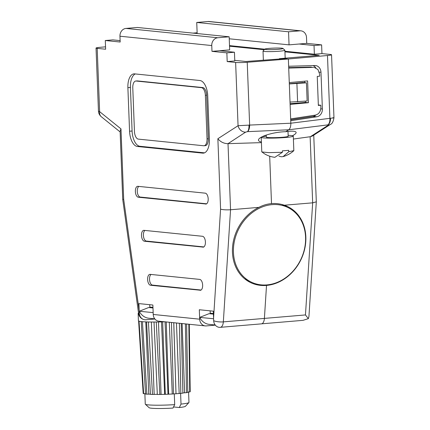 <?xml version="1.0" encoding="UTF-8"?>
<svg xmlns="http://www.w3.org/2000/svg" width="430" height="430" viewBox="0 0 430 430"><rect width="100%" height="100%" fill="white"/><g stroke="black" fill="none" stroke-linecap="round" stroke-linejoin="round"><path stroke-width="0.64" d="M292.497 135.724A18.227 3.628 165.6 0 0 296.13 132.531A18.227 3.628 165.6 0 0 286.74 131.564A18.227 3.628 165.6 0 0 285.724 131.709A18.227 4.413 170 0 0 284.719 131.736A18.227 4.413 170 0 0 258.462 140.094A18.227 4.413 170 0 0 261.408 142.018M105.538 46.832L100.093 47.316A8.751 0.704 -2.2 0 0 96.035 48.069L98.454 111.091L99.626 111.644A7.288 5.73 128.9 0 0 101.362 116.783L120.137 131.94M248.981 125.13A7.288 2.773 85.9 0 1 247.411 131.666L245.605 132.15A7.288 6.133 -122.8 0 1 238.059 125.716L249.642 125.082L247.228 62.275L288.363 58.991L284.735 58.625L288.363 58.991L327.483 55.508A8.751 0.704 -2.2 0 0 331.546 54.755A8.751 0.704 -2.2 0 0 330.385 54.454L321.952 53.594L321.613 44.881L306.735 43.371L306.515 37.56A7.288 6.31 95.8 0 0 300.935 30.842A7.288 6.31 95.8 0 0 299.92 30.831L288.546 31.788L196.736 22.457L208.104 21.5A7.288 6.31 -84.2 0 1 209.125 21.511L300.935 30.842M330.498 118.261A7.288 4.37 84.3 0 1 327.875 124.877L288.707 129.785L247.519 131.655A7.288 3.338 -92.6 0 0 249.642 125.082L290.831 123.211L290.105 104.377L308.439 102.716L307.606 80.931L289.272 82.592L288.363 58.991L288.643 66.252L314.867 65.543A7.288 6.149 95.1 0 1 315.469 65.559A7.288 6.149 95.1 0 1 320.979 72.272L322.387 108.994A7.288 6.149 95.1 0 1 316.835 116.766L290.734 120.717L290.831 123.211C290.868 126.463 290.159 128.656 288.707 129.785L285.724 131.709L288.707 129.785C290.159 128.656 290.868 126.463 290.831 123.211L330.498 118.261C334.056 117.89 334.83 117.712 332.815 117.729M261.429 142.631L228.013 143.658L230.55 209.754L258.881 207.368C262.923 205.244 267.132 203.992 271.507 203.616L269.685 156.192L271.507 203.616C275.888 203.256 280.166 203.788 284.343 205.218L312.669 202.831L316.313 201.831L313.75 135.149M310.739 67.085L311.427 67.112A7.288 6.31 95.8 0 0 310.739 67.085L288.697 67.612M234.753 60.356L245.917 61.49L284.735 58.625L279.398 58.668L279.414 59.071M305.381 101.141L305.429 102.41L290.083 103.705M304.612 81.2L304.671 82.673M314.201 67.392L318.001 69.558L319.603 74.094L319.683 76.196L317.243 76.416L318.356 105.463L320.801 105.237L320.882 107.339C320.699 111.58 318.866 114.17 315.367 115.116L290.664 118.9M313.535 67.37L288.713 68.069M135.299 73.944A14.582 7.202 -94.8 0 0 130.419 87.446L132.091 131.016A14.582 7.202 -94.8 0 0 139.906 146.275L204.519 152.844M204.019 145.759L205.282 145.657A7.288 3.601 -94.8 0 0 208.297 138.761L206.626 95.191A7.288 3.601 -94.8 0 0 202.718 87.559L137.396 80.921A7.288 3.601 -94.8 0 0 137.062 80.915L135.799 81.023A7.288 3.601 -94.8 0 0 132.784 87.919L134.456 131.489A7.288 3.601 -94.8 0 0 138.363 139.121L203.686 145.759A7.288 3.601 -94.8 0 0 204.019 145.759A7.288 3.601 -94.8 0 0 207.034 138.863L205.363 95.293A7.288 3.601 -94.8 0 0 201.455 87.666L136.133 81.028A7.288 3.601 -94.8 0 0 135.799 81.023M213.559 318.243L220.579 209.184C223.186 209.813 226.508 210.007 230.55 209.754L223.337 321.877A7.288 3.601 85.2 0 1 220.337 327.327A7.288 3.601 85.2 0 1 220.246 327.332A7.272 6.3 -84.2 0 1 219.966 327.348A7.272 6.3 -84.2 0 1 213.672 320.715L213.291 311.164L199.316 309.745L199.681 319.184A7.288 6.31 95.8 0 0 205.26 325.902A7.288 6.31 95.8 0 0 206.276 325.913L215.317 325.15M213.382 313.513L210.222 313.196L210.136 310.842M205.26 325.902L158.81 321.183A7.288 6.31 -84.2 0 1 153.23 314.464L152.87 305.02L138.895 303.601L139.277 313.158A7.272 6.3 95.8 0 0 144.12 319.64A7.272 6.3 95.8 0 0 145.856 319.769L154.891 319.006M152.956 307.375L149.801 307.052L149.71 304.703M213.672 320.715A7.288 1.838 -176.3 0 0 223.337 321.877L264.396 318.415L266.519 285.423L264.402 318.399L305.461 314.937L312.669 202.831L310.132 136.735L293.394 139.046M264.402 318.399A7.288 3.601 -94.8 0 1 264.396 318.415A7.288 3.601 85.2 0 1 261.397 323.865A7.288 3.601 85.2 0 1 261.306 323.871M258.881 207.368A42.285 35.19 116.7 0 0 232.727 245.288A42.285 35.19 116.7 0 0 250.163 282.37A42.285 35.19 116.7 0 0 266.519 285.423L265.643 284.983L266.519 285.423A42.285 35.19 116.7 0 0 304.161 251.12A42.285 35.19 116.7 0 0 288.132 206.803A42.285 35.19 116.7 0 0 284.343 205.218M96.035 48.069A8.751 0.704 -2.2 0 0 97.196 48.37L105.63 49.23L105.296 40.517L120.174 42.027L119.948 36.217A7.288 6.31 -84.2 0 1 125.985 28.423L217.8 37.754A7.288 6.31 95.8 0 0 211.759 45.548L211.985 51.358L226.863 52.868L227.196 61.587L235.629 62.441A8.751 0.704 -2.2 0 0 247.228 62.275M205.68 204.062A5.466 2.698 -94.8 0 0 205.927 204.062A5.466 2.698 -94.8 0 0 208.179 198.638A5.466 2.698 -94.8 0 0 205.26 193.167L137.885 186.319A5.466 2.698 -94.8 0 0 137.638 186.319A5.466 2.698 -94.8 0 0 135.385 191.742A5.466 2.698 -94.8 0 0 138.304 197.214L206.174 204.019M202.906 247.18A5.466 2.698 -94.8 0 0 203.153 247.18A5.466 2.698 -94.8 0 0 205.406 241.757A5.466 2.698 -94.8 0 0 202.487 236.285L144.007 230.34A5.466 2.698 -94.8 0 0 143.76 230.34A5.466 2.698 -94.8 0 0 141.508 235.764A5.466 2.698 -94.8 0 0 144.426 241.235L203.401 247.137M200.133 290.298A5.466 2.698 -94.8 0 0 200.38 290.298A5.466 2.698 -94.8 0 0 202.632 284.875A5.466 2.698 -94.8 0 0 199.713 279.403L150.129 274.361A5.466 2.698 -94.8 0 0 149.882 274.361A5.466 2.698 -94.8 0 0 147.63 279.785A5.466 2.698 -94.8 0 0 150.548 285.257L200.627 290.255M134.59 73.874A14.582 7.202 -94.8 0 0 133.923 73.863A14.582 7.202 -94.8 0 0 127.887 87.656L129.564 131.225A14.582 7.202 -94.8 0 0 137.38 146.485L202.702 153.128A14.582 7.202 -94.8 0 0 203.369 153.134A14.582 7.202 -94.8 0 0 209.399 139.341L207.728 95.772A14.582 7.202 -94.8 0 0 199.912 80.512L134.59 73.874M290.105 104.377L289.272 82.592M125.985 28.423L137.358 27.466L229.168 36.797L217.8 37.754M211.985 51.358L229.674 49.869L229.168 36.797M227.196 61.587L234.78 60.947L234.441 52.229L219.563 50.718M105.296 40.517L112.875 39.877L120.12 40.614M226.863 52.868L234.441 52.229M246.675 280.301A42.285 35.19 116.7 0 0 249.083 281.01M151.075 274.458A5.466 2.698 -94.8 0 0 149.597 280.36A5.466 2.698 -94.8 0 0 152.446 285.095L201.084 290.04M144.953 230.437A5.466 2.698 -94.8 0 0 143.475 236.339A5.466 2.698 -94.8 0 0 146.324 241.074L203.858 246.922M138.831 186.416A5.466 2.698 -94.8 0 0 137.353 192.317A5.466 2.698 -94.8 0 0 140.201 197.053L206.631 203.804M245.605 132.15L228.013 143.658M317.249 76.416L318.345 104.99L320.801 105.237M305.429 102.41L308.439 102.716M227.733 143.668C223.75 143.529 220.461 141.884 217.87 138.734L238.059 125.716L235.629 62.441M97.196 48.37L99.626 111.644L120.981 128.882L120.11 131.15L122.733 199.445L138.6 313.556A7.288 7.288 0 0 0 144.12 319.64M120.981 128.882L123.684 199.337L122.733 199.445M139.277 313.158A7.288 0.688 172.1 0 0 138.6 313.556M138.648 313.857A25.515 2.048 177.8 0 1 138.137 313.475A25.515 2.048 177.8 0 1 138.535 313.094M164.658 321.774A25.515 2.048 177.8 0 1 162.653 321.85A25.515 2.048 177.8 0 1 156.278 322.005A25.515 2.048 177.8 0 1 154.021 322.022A25.515 2.048 177.8 0 1 148.42 321.973A25.515 2.048 177.8 0 1 146.576 321.919A25.515 2.048 177.8 0 1 142.427 321.683A25.515 2.048 177.8 0 1 141.228 321.559A25.515 2.048 177.8 0 1 139.03 321.156A25.515 2.048 177.8 0 1 138.616 320.979A25.515 2.048 177.8 0 1 138.417 320.737L138.137 313.475M139.03 321.156L143.642 393.687L145.517 393.644M143.642 393.687A23.693 1.903 177.8 0 1 143.185 393.493L138.616 320.979M182.879 392.939L186.475 392.665L185.4 323.887M181.234 323.462L182.884 393.144A23.693 1.903 177.8 0 1 180.831 393.359L179.369 323.274M173.747 322.699L175.999 393.767L180.831 393.359M175.999 393.767A23.693 1.903 177.8 0 1 173.483 393.934L171.468 322.468M165.061 321.758L167.99 394.224L173.483 393.934M156.278 322.005L159.826 394.455L165.314 394.326L162.653 321.85M159.826 394.455A23.693 1.903 177.8 0 1 157.315 394.477L154.021 322.022M148.42 321.973L152.489 394.439L157.305 394.321M167.99 394.224A23.693 1.903 177.8 0 1 165.314 394.326M152.489 394.439A23.693 1.903 177.8 0 1 150.446 394.375L146.576 321.919M142.427 321.683L146.872 394.17L150.435 394.17M186.62 324.01L187.819 392.429A23.693 1.903 177.8 0 1 186.475 392.665M187.813 392.042L189.737 391.934L188.84 324.236M190.2 391.257L189.291 324.279L190.21 391.703A23.693 1.903 177.8 0 1 189.737 391.934M146.872 394.17A23.693 1.903 177.8 0 1 145.539 394.036L141.228 321.559M180.6 393.359L181.014 404.092A21.871 1.752 -2.2 0 0 188.91 402.571L185.416 406.318A18.227 1.462 177.8 0 1 179.31 407.533L173.548 406.947M188.91 402.571A21.871 1.752 -2.2 0 0 188.974 402.426L188.576 391.993M181.014 404.092L179.31 407.533M172.989 408.065A18.227 1.462 177.8 0 1 149.113 407.71L145.34 404.243A21.871 1.752 -2.2 0 0 174.698 404.625L172.989 408.065M144.862 393.654L145.265 404.103A21.871 1.752 -2.2 0 0 145.34 404.243M174.284 393.885L174.698 404.625M173.779 322.704L176.01 393.611M176.461 322.978L179.17 393.348M182.121 323.553L184.588 392.708M187.77 389.671L187.851 392.031M145.786 321.887L148.764 394.073M151.376 322.022L154.16 394.299M166.26 321.941L168.657 394.052M169.296 322.247L172.247 393.864M158.487 321.968L161.067 394.288M161.497 321.887L164.652 394.202M328.273 125.178A7.288 6.133 57.2 0 0 330.45 124.388L312.379 136.036L310.401 136.702L328.273 125.178L327.875 124.877M290.702 119.787L312.933 116.422A7.288 6.149 95.1 0 0 315.899 115.004M315.765 67.806A7.288 6.149 95.1 0 0 313.099 65.591M290.019 102.087L307.144 100.985L306.445 82.829L302.935 82.522L289.315 83.732M279.398 58.668L319.194 55.314L284.934 51.831M264.24 49.729L229.529 46.198M229.244 38.781L289.051 44.86L288.546 31.788M197.16 33.545L196.736 22.457M321.952 53.594L314.368 54.234L314.034 45.521L299.156 44.01L289.051 44.86M229.507 45.612L264.74 49.192M284.913 51.24L314.368 54.234M197.133 32.771L193 33.121M314.034 45.521L321.613 44.881M306.735 43.371L299.156 44.01M286.321 206.706L284.262 205.191M261.633 323.828L303.042 320.339L308.353 318.646L305.461 314.937M310.132 136.735L310.401 136.702M308.353 318.646L308.933 316.523L316.313 201.831M327.773 124.894A7.288 3.854 -97.1 0 0 329.896 118.314L327.483 55.508M215.183 324.978L209.243 324.376A14.582 12.626 -84.2 0 1 199.703 317.388L213.581 318.759M199.703 317.388L209.066 313.674L213.404 314.115M152.983 307.971L148.646 307.531L139.282 311.25A14.582 12.626 95.8 0 0 148.818 318.232L154.757 318.834M153.161 312.615L139.282 311.25M306.445 82.829L289.32 83.936M297.608 101.835L296.91 83.678M272.093 204.637A41.554 34.583 116.7 0 0 235.102 238.344A41.554 34.583 116.7 0 0 250.851 281.897A41.554 34.583 116.7 0 0 266.928 284.902A41.554 34.583 116.7 0 0 303.913 251.19A41.554 34.583 116.7 0 0 288.164 207.636A41.554 34.583 116.7 0 0 272.093 204.637M278.936 156.069L281.193 156.773L283.107 156.617L288.745 151.752L288.686 150.301A16.039 1.285 -2.2 0 1 285.735 150.586A16.039 1.285 -2.2 0 1 282.37 150.833L282.424 152.284L274.883 157.305C271.056 156.891 267.519 155.671 264.267 153.644L261.784 151.844L261.225 137.32A16.039 1.285 -2.2 0 0 285.235 137.514A16.039 1.285 -2.2 0 0 293.276 136.09A16.039 1.285 -2.2 0 0 288.143 135.343M278.414 49.299A9.111 0.731 -2.2 0 0 282.951 48.434A9.111 0.731 -2.2 0 0 269.341 48.38A9.111 0.731 -2.2 0 0 264.799 49.127A9.111 0.731 -2.2 0 0 269.013 49.643A9.111 0.731 -2.2 0 0 278.414 49.299M264.799 49.127L263.052 51.003A10.938 0.876 -2.2 0 0 263.02 51.073A10.938 0.876 -2.2 0 0 279.387 51.208A10.938 0.876 -2.2 0 0 284.875 50.235A10.938 0.876 -2.2 0 0 284.837 50.165L282.951 48.434M266.245 135.079L266.326 137.122A10.938 0.876 -2.2 0 0 282.693 137.256A10.938 0.876 -2.2 0 0 288.181 136.283L287.992 131.413M293.276 136.09L293.835 150.613L288.745 151.752M282.424 152.284L268.9 152.639L261.859 151.962M266.288 136.186A16.039 1.285 -2.2 0 0 261.225 137.32M153.23 314.464L199.681 319.184M220.579 209.184L217.87 138.734M211.759 45.548L119.948 36.217M123.684 199.337L139.169 310.68M130.419 87.446L127.887 87.656M204.024 153.016L202.702 153.128M139.906 146.275L137.38 146.485M132.091 131.016L129.564 131.225M201.455 87.666L202.718 87.559M205.363 95.293L206.626 95.191M136.133 81.028L137.396 80.921M207.034 138.863L208.297 138.761M152.446 285.095L150.548 285.257M146.324 241.074L144.426 241.235M140.201 197.053L138.304 197.214M299.92 30.831L208.104 21.5M319.296 72.122L320.979 72.272M320.807 108.855L322.387 108.994M312.933 116.422L316.835 116.766M98.459 111.085C98.567 113.316 99.534 115.219 101.362 116.783M219.966 327.348A7.288 7.288 0 0 0 220.337 327.327L261.397 323.865M331.546 54.755L333.965 117.777C333.315 121.642 332.143 123.845 330.45 124.388M250.851 281.897L244.675 278.796M288.164 207.636L281.897 204.486M285.181 58.179L284.875 50.235M263.364 60.023L263.02 51.073M293.765 150.742C290.707 153.483 287.154 155.445 283.107 156.617"/></g></svg>
